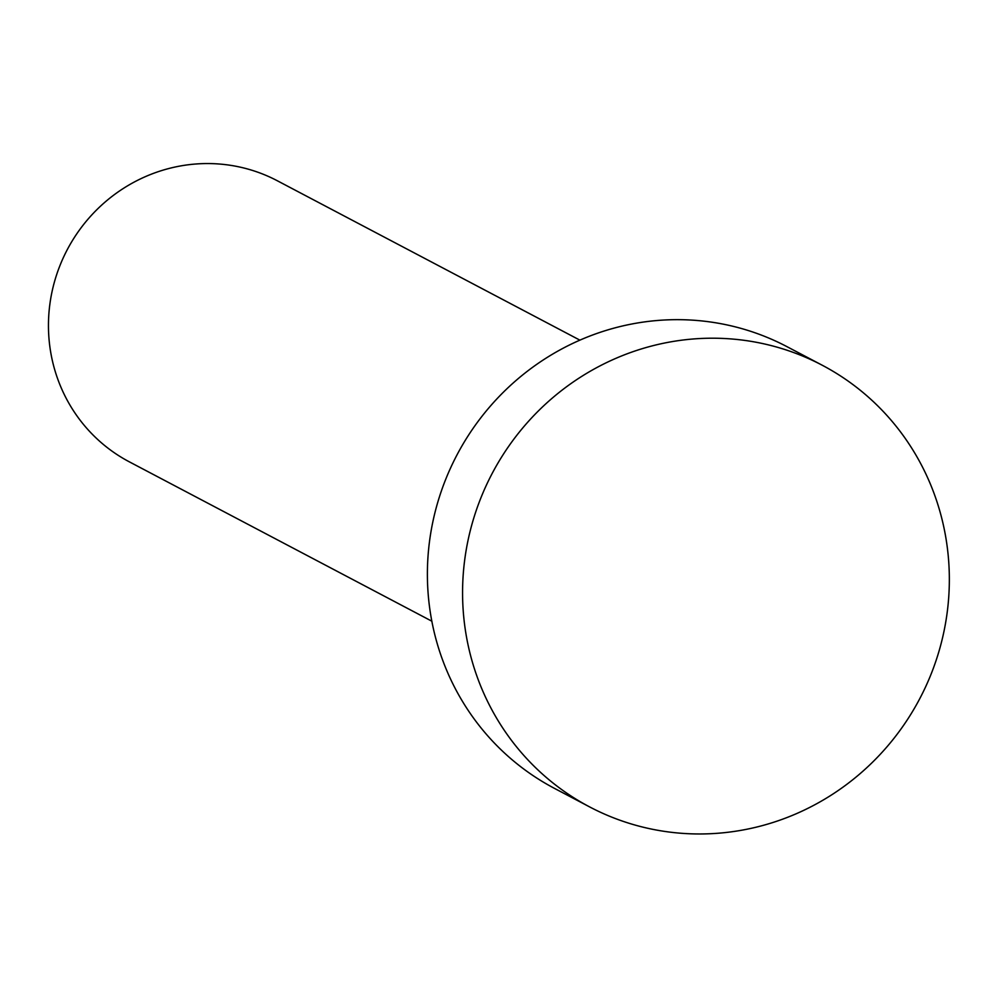 <?xml version="1.0" encoding="UTF-8"?>
<svg xmlns="http://www.w3.org/2000/svg" width="997" height="997" viewBox="0 0 997 997"><rect width="100%" height="100%" fill="white"/><g stroke="black" fill="none" stroke-linecap="round" stroke-linejoin="round"><path stroke-width="1.5" d="M431.838 621.193L129.311 461.823A158.822 153.775 -62.2 0 1 49.85 304.334A158.822 153.775 -62.2 0 1 168.107 168.705A158.822 153.775 -62.2 0 1 277.365 180.781L579.893 340.151M589.626 806.909L554.444 788.365A249.586 241.635 -62.2 0 1 429.582 540.897A249.586 241.635 -62.2 0 1 615.411 327.751A249.586 241.635 -62.2 0 1 787.107 346.732L822.288 365.263A249.586 241.635 -62.2 0 1 947.15 612.744A249.586 241.635 -62.2 0 1 761.322 825.877A249.586 241.635 -62.2 0 1 589.626 806.909A249.586 241.635 -62.2 0 1 464.764 559.429A249.586 241.635 -62.2 0 1 650.605 346.295A249.586 241.635 -62.2 0 1 822.288 365.263"/></g></svg>

